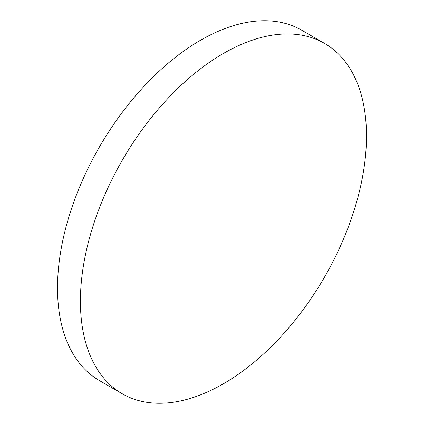 <?xml version="1.0" encoding="UTF-8"?>
<svg xmlns="http://www.w3.org/2000/svg" width="424" height="424" viewBox="0 0 424 424"><rect width="100%" height="100%" fill="white"/><g stroke="black" fill="none" stroke-linecap="round" stroke-linejoin="round"><path stroke-width="0.64" d="M223.443 53.445A202.28 116.791 120 0 0 91.298 231.695A202.28 116.791 120 0 0 122.303 393.79A202.28 116.791 120 0 0 223.443 383.768A202.28 116.791 120 0 0 355.593 205.518A202.28 116.791 120 0 0 324.583 43.423A202.28 116.791 120 0 0 223.443 53.445M324.583 43.423L301.697 30.21A202.28 116.791 120 0 0 200.557 40.232A202.28 116.791 120 0 0 68.407 218.482A202.28 116.791 120 0 0 99.417 380.577L122.303 393.79"/></g></svg>
